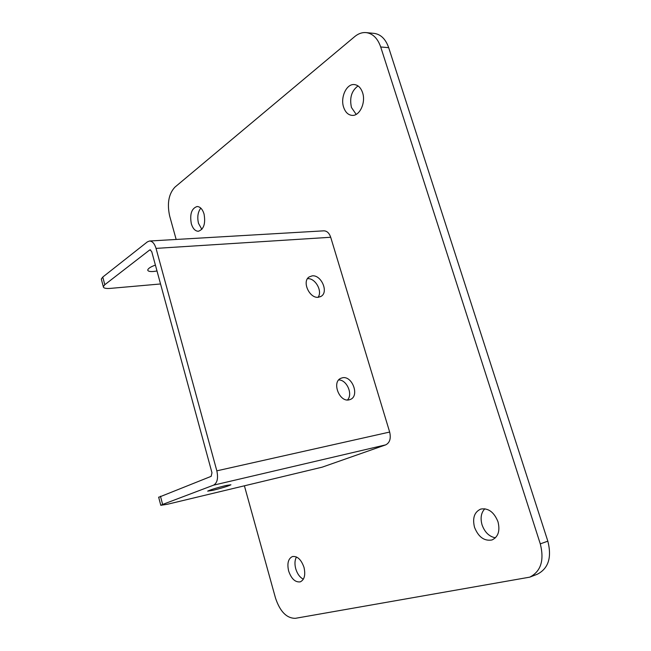 <?xml version="1.0" encoding="UTF-8"?>
<svg xmlns="http://www.w3.org/2000/svg" width="651" height="651" viewBox="0 0 651 651"><rect width="100%" height="100%" fill="white"/><g stroke="black" fill="none" stroke-linecap="round" stroke-linejoin="round"><path stroke-width="0.98" d="M362.583 92.686C360.841 87.665 358.042 84.956 354.185 84.557C346.478 83.727 340.221 97.414 343.614 107.195C345.364 112.314 348.228 115.048 352.199 115.39C359.702 116.106 366.025 102.557 362.583 92.686M358.042 85.932C351.581 90.701 349.384 97.886 351.459 107.488L356.178 114.373M304.001 567.379C301.226 559.551 297.377 555.938 292.462 556.54C288.23 558.599 286.953 563.416 288.637 570.992C291.388 578.869 295.261 582.49 300.282 581.856C304.448 579.772 305.685 574.947 304.001 567.379M296.474 556.971C294.748 560.08 294.504 564.018 295.741 568.779C297.328 573.93 299.867 577.404 303.358 579.195M204.048 214C202.51 209.15 200.191 206.66 197.098 206.522C191.573 208.418 189.644 214.163 191.321 223.741C192.851 228.647 195.194 231.154 198.343 231.268C203.812 229.355 205.716 223.602 204.048 214M200.801 208.108C197.831 212.047 197.074 217.141 198.522 223.399L201.859 229.355M497.991 521.752C494.044 512.077 488.307 507.845 480.772 509.066C474.376 511.987 472.292 518.05 474.514 527.269C478.428 537.067 484.254 541.298 491.993 539.964C498.218 536.977 500.22 530.907 497.991 521.752M484.849 508.757C481.113 512.703 480.186 518.058 482.049 524.836C484.751 532.29 489.202 536.619 495.427 537.816M244.402 485.809L275.495 598.041C280.036 611.582 286.652 618.344 295.342 618.328L529.751 577.152C540.916 571.423 544.431 560.332 540.289 543.87L380.705 46.978C377.67 38.319 372.811 33.526 366.122 32.607C362.143 32.273 358.343 33.6 354.73 36.586L174.932 187.138C168.699 193.852 166.941 203.494 169.667 216.042L176.161 239.462M540.289 543.87L547.833 541.16L388.688 47.669L380.705 46.978M366.122 32.607L374.097 33.38C380.794 34.3 385.652 39.068 388.688 47.669M547.833 541.16C551.958 557.5 548.435 568.535 537.254 574.255L529.751 577.152M349.042 399.869L350.507 399.397C359.743 395.727 352.191 375.497 342.459 377.775L340.701 378.353C331.644 382.202 339.423 402.342 349.042 399.869M338.683 379.948C346.755 379.631 353.192 394.294 347.463 399.974M318.485 297.247L321.195 296.286C328.869 291.917 321.114 274.502 312.122 275.878L309.144 276.952C301.641 281.476 309.599 298.801 318.485 297.247M307.475 278.701C315.157 277.717 322.806 291.143 318.062 297.279M225.832 485.532L230.926 484.775C228.175 486.142 222.17 487.998 212.901 490.341L207.677 491.131C210.444 489.755 216.49 487.892 225.832 485.532M155.402 265.103C150.682 266.804 148.135 268.432 147.753 269.978C147.81 271.231 149.697 271.736 153.416 271.491L157.005 270.995M158.689 497.307L211.168 476.337L211.974 472.764L151.748 251.693L150.112 249.846L149.584 250.057L104.795 284.715L103.314 286.66C103.387 288.157 105.747 288.735 110.393 288.385L160.537 283.966M160.471 496.233L162.636 504.452L213.569 485.158C217.304 482.952 218.386 478.184 216.832 470.836L156.045 248.389C154.556 243.58 152.383 241.122 149.518 241.016L147.362 241.887L102.777 277.057L104.795 284.715M162.636 504.452L160.797 505.306L167.38 504.273L322.204 467.158L385.726 444.861C389.811 442.745 391.121 438.473 389.664 432.052L330.7 237.265C329.235 233.034 326.94 230.893 323.824 230.836L149.518 241.016M101.499 279.751L101.312 279.035L102.777 277.057M149.584 250.057L150.666 249.984M213.569 485.158L385.726 444.861M216.832 470.836L389.664 432.052M156.045 248.389L330.7 237.265M350.059 399.584L350.507 399.397M320.447 296.701L321.195 296.286M158.641 497.128L160.797 505.306M103.314 286.66L101.312 279.035"/></g></svg>
